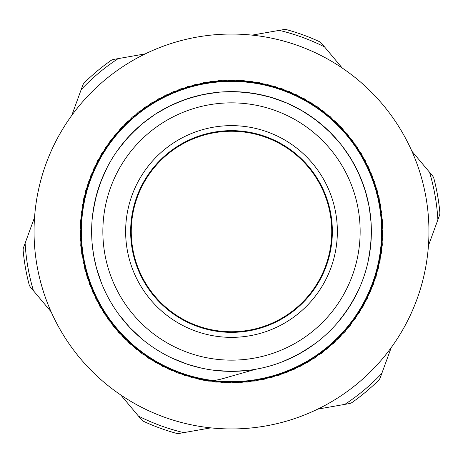 <?xml version="1.0" encoding="UTF-8"?>
<svg xmlns="http://www.w3.org/2000/svg" width="463" height="463" viewBox="0 0 463 463"><rect width="100%" height="100%" fill="white"/><g stroke="black" fill="none" stroke-linecap="round" stroke-linejoin="round"><path stroke-width="0.69" d="M221.974 378.85C214.82 380.887 207.493 381.142 200.004 379.619L162.461 366.268L129.669 343.587L103.967 313.127L87.067 277.024L80.215 237.762L83.797 198.06L97.658 160.69L120.756 128.205L151.563 102.902L187.88 86.483L227.235 80.14L266.873 84.26L304.075 98.596L336.236 122.134L361.152 153.259L377.067 189.795L382.918 229.231L378.248 268.812L363.449 305.823L339.466 337.66L308.04 362.176L271.277 377.6L231.784 382.942L192.255 377.744L155.452 362.454L123.916 338.059L99.834 306.309L84.879 269.35L80.082 229.787L85.771 190.328L101.571 153.739L126.353 122.516L158.439 98.874L195.577 84.382L235.21 80.128L274.588 86.315L310.968 102.612L341.856 127.794L365.081 160.198L379.07 197.516L382.814 237.206L376.095 276.486L359.34 312.664L333.736 343.205L301.043 366.025L263.534 379.492L223.803 382.745L184.615 375.476L148.652 358.275L118.464 332.249L96.072 299.272L83.097 261.578L80.371 221.818L88.149 182.717L105.836 147.002L132.25 117.139L165.523 95.204L203.379 82.703L243.173 80.527L282.17 88.792L317.641 106.97L347.169 133.749L368.646 167.328L380.667 205.335L382.299 245.164L373.531 284.045L354.884 319.279L327.717 348.442L293.86 369.486L255.698 380.985L215.851 382.114L177.097 372.813L142.095 353.726L113.313 326.16L92.693 292.043L81.719 253.724L81.089 213.865L90.922 175.24L110.454 140.492L138.408 112.075L172.786 91.906L211.255 81.442L251.108 81.338L289.612 91.668L324.083 111.67L352.146 139.988L371.841 174.632L381.83 213.229L381.373 253.082L370.568 291.453L350.092 325.651L321.426 353.35L286.504 372.57L247.792 382.062L207.945 381.072L169.724 369.763L135.792 348.842L108.487 319.811L89.706 284.647L80.747 245.812L82.235 205.971L94.076 167.919L115.42 134.247L144.826 107.341L180.223 89.006L219.178 80.585L258.991 82.576L296.887 94.932L330.275 116.705L356.788 146.47L374.654 182.098L382.571 221.169L380.042 260.947L367.205 298.687L344.976 331.768L314.881 357.911L279.004 375.279L239.84 382.71L200.103 379.625L162.525 366.32L129.75 343.639L103.996 313.214L87.113 277.106L80.192 237.849L83.797 198.152L97.6 160.759L120.71 128.274L151.476 102.942M255.669 369.266L221.98 378.873M214.786 370.371L230.678 371.378L246.652 370.55M282.586 361.707L297.061 355.069L310.656 346.816M338.187 321.953L347.788 309.243L355.862 295.516M368.311 260.594L370.741 244.858L371.349 228.942M365.764 192.29L360.445 177.277L353.443 162.982M331.149 133.35L319.354 122.649L306.408 113.377M272.742 97.849L257.283 94.012L241.489 91.987M204.484 94.261L189.054 98.214L174.186 103.909M142.679 123.453L130.965 134.241L120.571 146.302M102.08 178.446L96.877 193.493L93.445 209.044M92.392 246.108L93.723 255.669L96.443 267.921L101.472 283.038M294.271 356.504L300.018 353.437A139.872 139.872 0 0 1 299.602 353.674L299.81 353.553M346.011 311.83L349.623 306.408A139.872 139.872 0 0 1 349.362 306.813L349.496 306.61M370.406 247.977L371.013 241.489A139.872 139.872 0 0 1 370.979 241.97L370.996 241.727M368.739 204.484L364.786 189.054L359.091 174.186A139.872 139.872 0 0 1 359.282 174.62L352.002 160.458L343.135 147.234M339.547 142.679L328.759 130.965L316.698 120.571A139.872 139.872 0 0 1 317.074 120.86L303.948 111.843L289.873 104.395M284.554 102.08L269.507 96.877L253.956 93.445A139.872 139.872 0 0 1 254.43 93.52L254.193 93.48M371.123 223.149L369.277 207.331L365.625 191.832M350.491 157.987L341.376 144.931L330.814 133.008M301.448 110.373L287.234 103.197L272.285 97.705M235.702 91.691L219.78 92.108L204.015 94.354M168.949 106.397L155.128 114.309L142.309 123.754M216.892 92.392L201.174 94.944L185.854 99.285M133.112 132.071L128.65 136.707M107.358 167.056L100.83 181.583L96.015 196.758M94.336 258.933L95.725 265.114M123.563 320.465L127.869 325.437M178.348 360.885L184.754 363.328M288.38 359.282L302.542 352.002L315.766 343.135M342.14 317.074L351.157 303.948L358.605 289.873M369.48 254.424L371.204 238.595L371.095 222.674M363.872 186.311L357.882 171.547L350.242 157.576M326.647 128.98L314.383 118.817L301.031 110.136M266.682 96.125L251.091 92.994L235.221 91.68M198.419 95.598L183.116 100.251L168.52 106.612M137.8 127.649L126.7 138.848L116.855 151.372M99.927 184.042L95.309 199.57L92.577 215.254M93.242 252.682L93.729 255.669A139.872 139.872 0 0 0 321.31 338.725A139.872 139.872 0 0 0 279.455 100.106A139.872 139.872 0 0 0 93.734 255.669M119.483 315.257L129.825 327.572L141.452 338.534M172.08 358.125L187.492 364.283L201.382 368.091M342.221 68.015L324.546 46.908A206.718 206.718 0 0 0 279.235 30.373L252.115 35.13M145.278 53.87L118.158 58.627A206.718 206.718 0 0 0 81.187 89.596L71.748 115.461M317.722 409.13L344.842 404.373A206.718 206.718 0 0 0 381.813 373.404L391.252 347.539M428.443 245.645L437.882 219.78A206.718 206.718 0 0 0 429.548 172.277L411.873 151.169M34.557 217.355L25.118 243.22A206.718 206.718 0 0 0 33.452 290.723L51.127 311.83M120.779 394.985L138.454 416.092A206.718 206.718 0 0 0 183.765 432.627L210.885 427.87M127.227 249.788A105.865 105.865 0 0 0 299.474 312.658A105.865 105.865 0 0 0 267.793 132.053A105.865 105.865 0 0 0 127.227 249.788A105.865 105.865 0 0 0 299.474 312.658A105.865 105.865 0 0 0 267.793 132.053A105.865 105.865 0 0 0 127.227 249.788M132.163 248.926A100.853 100.853 0 0 0 296.256 308.815A100.853 100.853 0 0 0 266.075 136.759A100.853 100.853 0 0 0 132.163 248.926M159.498 161.755A100.245 100.245 0 0 1 327.902 204.021A100.245 100.245 0 0 1 207.1 328.73A100.245 100.245 0 0 1 159.498 161.755M429.548 172.277L432.413 175.691A7.593 7.593 0 0 1 433.935 178.649A209.224 209.224 0 0 1 439.838 212.297A7.593 7.593 0 0 1 439.41 215.596L437.882 219.78M324.546 46.908L321.681 43.493A7.593 7.593 0 0 0 319.036 41.473A209.224 209.224 0 0 0 286.95 29.759A7.593 7.593 0 0 0 283.622 29.603L279.235 30.373M344.842 404.373L349.229 403.603A7.593 7.593 0 0 0 352.302 402.324A209.224 209.224 0 0 0 378.491 380.389A7.593 7.593 0 0 0 380.285 377.588L381.813 373.404M118.158 58.627L113.771 59.397A7.593 7.593 0 0 0 110.698 60.676A209.224 209.224 0 0 0 84.509 82.611A7.593 7.593 0 0 0 82.715 85.412L81.187 89.596M25.118 243.22L23.59 247.404A7.593 7.593 0 0 0 23.162 250.703A209.224 209.224 0 0 0 29.065 284.351A7.593 7.593 0 0 0 30.587 287.309L33.452 290.723M138.454 416.092L141.319 419.507A7.593 7.593 0 0 0 143.964 421.527A209.224 209.224 0 0 0 176.05 433.241A7.593 7.593 0 0 0 179.378 433.397L183.765 432.627M49.639 154.601A197.452 197.452 0 0 0 255.836 427.447A197.452 197.452 0 0 0 389.024 112.451A197.452 197.452 0 0 0 49.639 154.601M104.788 253.724A128.645 128.645 0 0 0 314.105 330.125A128.645 128.645 0 0 0 275.607 110.651A128.645 128.645 0 0 0 104.788 253.724"/></g></svg>
